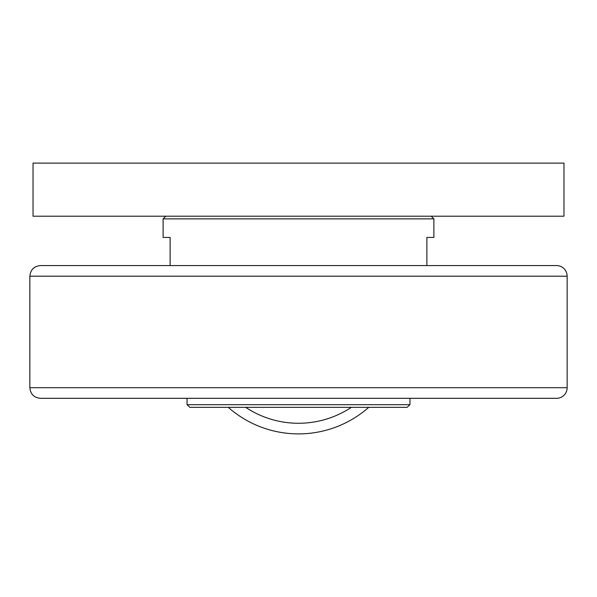 <?xml version="1.0" encoding="UTF-8"?>
<svg xmlns="http://www.w3.org/2000/svg" width="597" height="597" viewBox="0 0 597 597"><rect width="100%" height="100%" fill="white"/><g stroke="black" fill="none" stroke-linecap="round" stroke-linejoin="round"><path stroke-width="0.9" d="M563.964 163.115L33.036 163.115L33.036 216.204L563.964 216.204L33.036 216.204L33.036 163.115L563.964 163.115L563.964 216.204L563.964 163.115M189.898 407.341L407.102 407.341L409.952 404.684L407.102 407.341L409.952 404.684L187.048 404.684L189.898 407.341L187.048 404.684L187.048 398.311L187.048 404.684L189.898 407.341L407.102 407.341L409.952 404.684L409.952 398.311L409.952 404.684L187.048 404.684L187.048 398.311L187.048 404.684L189.898 407.341M426.877 237.442L433.885 237.442L433.885 218.86L433.885 237.442L426.877 237.442L426.877 265.583L556.531 265.583L40.469 265.583L170.123 265.583L170.123 237.442L170.123 265.583L40.469 265.583L556.531 265.583A10.619 10.619 0 0 1 567.15 276.202A10.619 10.619 0 0 0 556.531 265.583L426.877 265.583L426.877 237.442M163.115 237.442L170.123 237.442L163.115 237.442L163.115 218.86L433.885 218.86L163.115 218.86L165.765 216.204L163.115 218.86L163.115 237.442M40.469 398.311L556.531 398.311A10.619 10.619 0 0 0 567.15 387.699L29.85 387.699C30.477 394.147 34.022 397.684 40.469 398.311L556.531 398.311A10.619 10.619 0 0 0 567.15 387.699L29.85 387.699C30.477 394.147 34.022 397.684 40.469 398.311M228.263 407.341A106.184 106.184 0 0 0 368.737 407.341A106.184 106.184 0 0 1 228.263 407.341M29.85 276.202L567.15 276.202L567.15 387.699L567.15 276.202L29.85 276.202C30.477 269.754 34.022 266.21 40.469 265.583C34.022 266.21 30.477 269.754 29.85 276.202L29.85 387.699L29.85 276.202M351.327 407.341A95.565 95.565 0 0 1 245.673 407.341A95.565 95.565 0 0 0 351.327 407.341M431.235 216.204L433.885 218.86L431.235 216.204"/></g></svg>
